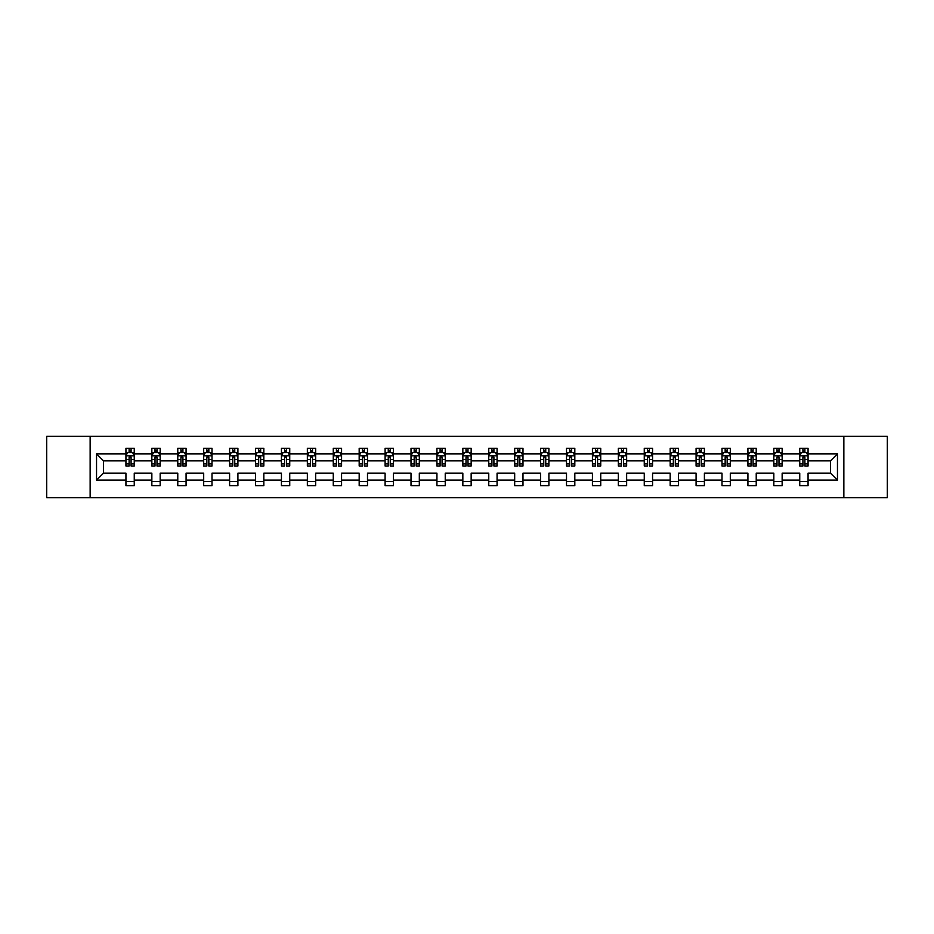 <?xml version="1.0" encoding="UTF-8"?>
<svg xmlns="http://www.w3.org/2000/svg" width="934" height="934" viewBox="0 0 934 934"><rect width="100%" height="100%" fill="white"/><g stroke="black" fill="none" stroke-linecap="round" stroke-linejoin="round"><path stroke-width="1.4" d="M843.857 436.271L46.7 436.271L46.7 497.729L887.3 497.729L887.3 436.271L843.857 436.271L843.857 497.729M808.062 480.123L808.062 473.141L830.489 473.141L837.459 480.123L808.062 480.123L808.062 485.692L799.749 485.692L799.749 480.123L782.143 480.123L782.143 485.692L773.831 485.692L773.831 480.123L756.225 480.123L756.225 485.692L747.924 485.692L747.924 480.123L730.306 480.123L730.306 485.692L722.005 485.692L722.005 480.123L704.399 480.123L704.399 485.692L696.087 485.692L696.087 480.123L678.481 480.123L678.481 485.692L670.168 485.692L670.168 480.123L652.562 480.123L652.562 485.692L644.262 485.692L644.262 480.123L626.644 480.123L626.644 485.692L618.343 485.692L618.343 480.123L600.737 480.123L600.737 485.692L592.425 485.692L592.425 480.123L574.819 480.123L574.819 485.692L566.506 485.692L566.506 480.123L548.9 480.123L548.9 485.692L540.599 485.692L540.599 480.123L522.982 480.123L522.982 485.692L514.681 485.692L514.681 480.123L497.063 480.123L497.063 485.692L488.762 485.692L488.762 480.123L471.156 480.123L471.156 485.692L462.844 485.692L462.844 480.123L445.238 480.123L445.238 485.692L436.937 485.692L436.937 480.123L419.319 480.123L419.319 485.692L411.018 485.692L411.018 480.123L393.401 480.123L393.401 485.692L385.1 485.692L385.1 480.123L367.494 480.123L367.494 485.692L359.181 485.692L359.181 480.123L341.575 480.123L341.575 485.692L333.263 485.692L333.263 480.123L315.657 480.123L315.657 485.692L307.356 485.692L307.356 480.123L289.738 480.123L289.738 485.692L281.438 485.692L281.438 480.123L263.832 480.123L263.832 485.692L255.519 485.692L255.519 480.123L237.913 480.123L237.913 485.692L229.601 485.692L229.601 480.123L211.995 480.123L211.995 485.692L203.694 485.692L203.694 480.123L186.076 480.123L186.076 485.692L177.775 485.692L177.775 480.123L160.169 480.123L160.169 485.692L151.857 485.692L151.857 480.123L134.251 480.123L134.251 485.692L125.938 485.692L125.938 480.123L96.541 480.123L96.541 453.877L125.938 453.877L125.938 448.308L134.251 448.308L134.251 453.877L151.857 453.877L151.857 448.308L160.169 448.308L160.169 453.877L177.775 453.877L177.775 448.308L186.076 448.308L186.076 453.877L203.694 453.877L203.694 448.308L211.995 448.308L211.995 453.877L229.601 453.877L229.601 448.308L237.913 448.308L237.913 453.877L255.519 453.877L255.519 448.308L263.832 448.308L263.832 453.877L281.438 453.877L281.438 448.308L289.738 448.308L289.738 453.877L307.356 453.877L307.356 448.308L315.657 448.308L315.657 453.877L333.263 453.877L333.263 448.308L341.575 448.308L341.575 453.877L359.181 453.877L359.181 448.308L367.494 448.308L367.494 453.877L385.1 453.877L385.1 448.308L393.401 448.308L393.401 453.877L411.018 453.877L411.018 448.308L419.319 448.308L419.319 453.877L436.937 453.877L436.937 448.308L445.238 448.308L445.238 453.877L462.844 453.877L462.844 448.308L471.156 448.308L471.156 453.877L488.762 453.877L488.762 448.308L497.063 448.308L497.063 453.877L514.681 453.877L514.681 448.308L522.982 448.308L522.982 453.877L540.599 453.877L540.599 448.308L548.9 448.308L548.9 453.877L566.506 453.877L566.506 448.308L574.819 448.308L574.819 453.877L592.425 453.877L592.425 448.308L600.737 448.308L600.737 453.877L618.343 453.877L618.343 448.308L626.644 448.308L626.644 453.877L644.262 453.877L644.262 448.308L652.562 448.308L652.562 453.877L670.168 453.877L670.168 448.308L678.481 448.308L678.481 453.877L696.087 453.877L696.087 448.308L704.399 448.308L704.399 453.877L722.005 453.877L722.005 448.308L730.306 448.308L730.306 453.877L747.924 453.877L747.924 448.308L756.225 448.308L756.225 453.877L773.831 453.877L773.831 448.308L782.143 448.308L782.143 453.877L799.749 453.877L799.749 448.308L808.062 448.308L808.062 453.877L837.459 453.877L837.459 480.123M90.143 497.729L90.143 436.271M799.749 453.877L799.749 460.859L782.143 460.859L782.143 453.877M782.143 480.123L782.143 473.141L799.749 473.141L799.749 480.123M773.831 453.877L773.831 460.859L756.225 460.859L756.225 453.877M756.225 480.123L756.225 473.141L773.831 473.141L773.831 480.123M747.924 453.877L747.924 460.859L730.306 460.859L730.306 453.877M730.306 480.123L730.306 473.141L747.924 473.141L747.924 480.123M722.005 453.877L722.005 460.859L704.399 460.859L704.399 453.877M704.399 480.123L704.399 473.141L722.005 473.141L722.005 480.123M696.087 453.877L696.087 460.859L678.481 460.859L678.481 453.877M678.481 480.123L678.481 473.141L696.087 473.141L696.087 480.123M670.168 453.877L670.168 460.859L652.562 460.859L652.562 453.877M652.562 480.123L652.562 473.141L670.168 473.141L670.168 480.123M644.262 453.877L644.262 460.859L626.644 460.859L626.644 453.877M626.644 480.123L626.644 473.141L644.262 473.141L644.262 480.123M618.343 453.877L618.343 460.859L600.737 460.859L600.737 453.877M600.737 480.123L600.737 473.141L618.343 473.141L618.343 480.123M592.425 453.877L592.425 460.859L574.819 460.859L574.819 453.877M574.819 480.123L574.819 473.141L592.425 473.141L592.425 480.123M566.506 453.877L566.506 460.859L548.9 460.859L548.9 453.877M548.9 480.123L548.9 473.141L566.506 473.141L566.506 480.123M540.599 453.877L540.599 460.859L522.982 460.859L522.982 453.877M522.982 480.123L522.982 473.141L540.599 473.141L540.599 480.123M514.681 453.877L514.681 460.859L497.063 460.859L497.063 453.877M497.063 480.123L497.063 473.141L514.681 473.141L514.681 480.123M488.762 453.877L488.762 460.859L471.156 460.859L471.156 453.877M471.156 480.123L471.156 473.141L488.762 473.141L488.762 480.123M462.844 453.877L462.844 460.859L445.238 460.859L445.238 453.877M445.238 480.123L445.238 473.141L462.844 473.141L462.844 480.123M436.937 453.877L436.937 460.859L419.319 460.859L419.319 453.877M419.319 480.123L419.319 473.141L436.937 473.141L436.937 480.123M411.018 453.877L411.018 460.859L393.401 460.859L393.401 453.877M393.401 480.123L393.401 473.141L411.018 473.141L411.018 480.123M385.1 453.877L385.1 460.859L367.494 460.859L367.494 453.877M367.494 480.123L367.494 473.141L385.1 473.141L385.1 480.123M359.181 453.877L359.181 460.859L341.575 460.859L341.575 453.877M341.575 480.123L341.575 473.141L359.181 473.141L359.181 480.123M333.263 453.877L333.263 460.859L315.657 460.859L315.657 453.877M315.657 480.123L315.657 473.141L333.263 473.141L333.263 480.123M307.356 453.877L307.356 460.859L289.738 460.859L289.738 453.877M289.738 480.123L289.738 473.141L307.356 473.141L307.356 480.123M281.438 453.877L281.438 460.859L263.832 460.859L263.832 453.877M263.832 480.123L263.832 473.141L281.438 473.141L281.438 480.123M255.519 453.877L255.519 460.859L237.913 460.859L237.913 453.877M237.913 480.123L237.913 473.141L255.519 473.141L255.519 480.123M229.601 453.877L229.601 460.859L211.995 460.859L211.995 453.877M211.995 480.123L211.995 473.141L229.601 473.141L229.601 480.123M203.694 453.877L203.694 460.859L186.076 460.859L186.076 453.877M186.076 480.123L186.076 473.141L203.694 473.141L203.694 480.123M177.775 453.877L177.775 460.859L160.169 460.859L160.169 453.877M160.169 480.123L160.169 473.141L177.775 473.141L177.775 480.123M151.857 453.877L151.857 460.859L134.251 460.859L134.251 453.877M134.251 480.123L134.251 473.141L151.857 473.141L151.857 480.123M125.938 453.877L125.938 460.859L103.511 460.859L103.511 473.141L125.938 473.141L125.938 480.123M96.541 453.877L103.511 460.859M830.489 473.141L830.489 460.859L808.062 460.859L808.062 453.877M802.913 452.465L804.898 452.465M776.995 452.465L778.991 452.465M751.076 452.465L753.073 452.465M725.158 452.465L727.154 452.465M699.239 452.465L701.236 452.465M673.332 452.465L675.317 452.465M647.414 452.465L649.41 452.465M621.495 452.465L623.492 452.465M595.577 452.465L597.573 452.465M569.67 452.465L571.655 452.465M543.751 452.465L545.748 452.465M517.833 452.465L519.829 452.465M491.914 452.465L493.911 452.465M466.008 452.465L467.992 452.465M440.089 452.465L442.086 452.465M414.171 452.465L416.167 452.465M388.252 452.465L390.249 452.465M362.345 452.465L364.33 452.465M336.427 452.465L338.423 452.465M310.508 452.465L312.505 452.465M284.59 452.465L286.586 452.465M258.683 452.465L260.668 452.465M232.764 452.465L234.761 452.465M206.846 452.465L208.842 452.465M180.927 452.465L182.924 452.465M155.009 452.465L157.005 452.465M129.102 452.465L131.087 452.465M125.938 481.535L134.251 481.535M151.857 481.535L160.169 481.535M177.775 481.535L186.076 481.535M203.694 481.535L211.995 481.535M229.601 481.535L237.913 481.535M255.519 481.535L263.832 481.535M281.438 481.535L289.738 481.535M307.356 481.535L315.657 481.535M333.263 481.535L341.575 481.535M359.181 481.535L367.494 481.535M385.1 481.535L393.401 481.535M411.018 481.535L419.319 481.535M436.937 481.535L445.238 481.535M462.844 481.535L471.156 481.535M488.762 481.535L497.063 481.535M514.681 481.535L522.982 481.535M540.599 481.535L548.9 481.535M566.506 481.535L574.819 481.535M592.425 481.535L600.737 481.535M618.343 481.535L626.644 481.535M644.262 481.535L652.562 481.535M670.168 481.535L678.481 481.535M696.087 481.535L704.399 481.535M722.005 481.535L730.306 481.535M747.924 481.535L756.225 481.535M773.831 481.535L782.143 481.535M799.749 481.535L808.062 481.535M103.511 473.141L96.541 480.123M837.459 453.877L830.489 460.859M131.087 450.468L129.102 450.468M127.503 452.745L125.938 452.745L125.938 448.308L129.102 448.308L129.102 452.546M125.938 463.918L125.938 466.008L129.102 466.008L129.102 463.918L125.938 463.918L125.938 460.859M134.251 460.859L134.251 466.008L131.087 466.008L131.087 457.111L129.102 457.111L129.102 463.918M132.686 452.745L134.251 452.745L134.251 448.308L131.087 448.308L131.087 452.546M134.251 455.874L132.593 452.546L127.608 452.546L125.938 455.874M157.005 450.468L155.009 450.468M153.421 452.745L151.857 452.745L151.857 448.308L155.009 448.308L155.009 452.546M151.857 463.918L151.857 466.008L155.009 466.008L155.009 463.918L151.857 463.918L151.857 460.859M160.169 460.859L160.169 466.008L157.005 466.008L157.005 457.111L155.009 457.111L155.009 463.918M158.605 452.745L160.169 452.745L160.169 448.308L157.005 448.308L157.005 452.546M160.169 455.874L158.5 452.546L153.515 452.546L151.857 455.874M182.924 450.468L180.927 450.468M179.34 452.745L177.775 452.745L177.775 448.308L180.927 448.308L180.927 452.546M177.775 463.918L177.775 466.008L180.927 466.008L180.927 463.918L177.775 463.918L177.775 460.859M186.076 460.859L186.076 466.008L182.924 466.008L182.924 457.111L180.927 457.111L180.927 463.918M184.523 452.745L186.076 452.745L186.076 448.308L182.924 448.308L182.924 452.546M186.076 455.874L184.418 452.546L179.433 452.546L177.775 455.874M208.842 450.468L206.846 450.468M205.246 452.745L203.694 452.745L203.694 448.308L206.846 448.308L206.846 452.546M203.694 463.918L203.694 466.008L206.846 466.008L206.846 463.918L203.694 463.918L203.694 460.859M211.995 460.859L211.995 466.008L208.842 466.008L208.842 457.111L206.846 457.111L206.846 463.918M210.43 452.745L211.995 452.745L211.995 448.308L208.842 448.308L208.842 452.546M211.995 455.874L210.337 452.546L205.352 452.546L203.694 455.874M234.761 450.468L232.764 450.468M231.165 452.745L229.601 452.745L229.601 448.308L232.764 448.308L232.764 452.546M229.601 463.918L229.601 466.008L232.764 466.008L232.764 463.918L229.601 463.918L229.601 460.859M237.913 460.859L237.913 466.008L234.761 466.008L234.761 457.111L232.764 457.111L232.764 463.918M236.349 452.745L237.913 452.745L237.913 448.308L234.761 448.308L234.761 452.546M237.913 455.874L236.255 452.546L231.27 452.546L229.601 455.874M260.668 450.468L258.683 450.468M257.083 452.745L255.519 452.745L255.519 448.308L258.683 448.308L258.683 452.546M255.519 463.918L255.519 466.008L258.683 466.008L258.683 463.918L255.519 463.918L255.519 460.859M263.832 460.859L263.832 466.008L260.668 466.008L260.668 457.111L258.683 457.111L258.683 463.918M262.267 452.745L263.832 452.745L263.832 448.308L260.668 448.308L260.668 452.546M263.832 455.874L262.162 452.546L257.177 452.546L255.519 455.874M286.586 450.468L284.59 450.468M283.002 452.745L281.438 452.745L281.438 448.308L284.59 448.308L284.59 452.546M281.438 463.918L281.438 466.008L284.59 466.008L284.59 463.918L281.438 463.918L281.438 460.859M289.738 460.859L289.738 466.008L286.586 466.008L286.586 457.111L284.59 457.111L284.59 463.918M288.186 452.745L289.738 452.745L289.738 448.308L286.586 448.308L286.586 452.546M289.738 455.874L288.081 452.546L283.095 452.546L281.438 455.874M312.505 450.468L310.508 450.468M308.909 452.745L307.356 452.745L307.356 448.308L310.508 448.308L310.508 452.546M307.356 463.918L307.356 466.008L310.508 466.008L310.508 463.918L307.356 463.918L307.356 460.859M315.657 460.859L315.657 466.008L312.505 466.008L312.505 457.111L310.508 457.111L310.508 463.918M314.093 452.745L315.657 452.745L315.657 448.308L312.505 448.308L312.505 452.546M315.657 455.874L313.999 452.546L309.014 452.546L307.356 455.874M338.423 450.468L336.427 450.468M334.827 452.745L333.263 452.745L333.263 448.308L336.427 448.308L336.427 452.546M333.263 463.918L333.263 466.008L336.427 466.008L336.427 463.918L333.263 463.918L333.263 460.859M341.575 460.859L341.575 466.008L338.423 466.008L338.423 457.111L336.427 457.111L336.427 463.918M340.011 452.745L341.575 452.745L341.575 448.308L338.423 448.308L338.423 452.546M341.575 455.874L339.918 452.546L334.932 452.546L333.263 455.874M364.33 450.468L362.345 450.468M360.746 452.745L359.181 452.745L359.181 448.308L362.345 448.308L362.345 452.546M359.181 463.918L359.181 466.008L362.345 466.008L362.345 463.918L359.181 463.918L359.181 460.859M367.494 460.859L367.494 466.008L364.33 466.008L364.33 457.111L362.345 457.111L362.345 463.918M365.93 452.745L367.494 452.745L367.494 448.308L364.33 448.308L364.33 452.546M367.494 455.874L365.824 452.546L360.851 452.546L359.181 455.874M390.249 450.468L388.252 450.468M386.664 452.745L385.1 452.745L385.1 448.308L388.252 448.308L388.252 452.546M385.1 463.918L385.1 466.008L388.252 466.008L388.252 463.918L385.1 463.918L385.1 460.859M393.401 460.859L393.401 466.008L390.249 466.008L390.249 457.111L388.252 457.111L388.252 463.918M391.848 452.745L393.401 452.745L393.401 448.308L390.249 448.308L390.249 452.546M393.401 455.874L391.743 452.546L386.758 452.546L385.1 455.874M416.167 450.468L414.171 450.468M412.571 452.745L411.018 452.745L411.018 448.308L414.171 448.308L414.171 452.546M411.018 463.918L411.018 466.008L414.171 466.008L414.171 463.918L411.018 463.918L411.018 460.859M419.319 460.859L419.319 466.008L416.167 466.008L416.167 457.111L414.171 457.111L414.171 463.918M417.755 452.745L419.319 452.745L419.319 448.308L416.167 448.308L416.167 452.546M419.319 455.874L417.661 452.546L412.676 452.546L411.018 455.874M442.086 450.468L440.089 450.468M438.49 452.745L436.937 452.745L436.937 448.308L440.089 448.308L440.089 452.546M436.937 463.918L436.937 466.008L440.089 466.008L440.089 463.918L436.937 463.918L436.937 460.859M445.238 460.859L445.238 466.008L442.086 466.008L442.086 457.111L440.089 457.111L440.089 463.918M443.673 452.745L445.238 452.745L445.238 448.308L442.086 448.308L442.086 452.546M445.238 455.874L443.58 452.546L438.595 452.546L436.937 455.874M467.992 450.468L466.008 450.468M464.408 452.745L462.844 452.745L462.844 448.308L466.008 448.308L466.008 452.546M462.844 463.918L462.844 466.008L466.008 466.008L466.008 463.918L462.844 463.918L462.844 460.859M471.156 460.859L471.156 466.008L467.992 466.008L467.992 457.111L466.008 457.111L466.008 463.918M469.592 452.745L471.156 452.745L471.156 448.308L467.992 448.308L467.992 452.546M471.156 455.874L469.487 452.546L464.513 452.546L462.844 455.874M493.911 450.468L491.914 450.468M490.327 452.745L488.762 452.745L488.762 448.308L491.914 448.308L491.914 452.546M488.762 463.918L488.762 466.008L491.914 466.008L491.914 463.918L488.762 463.918L488.762 460.859M497.063 460.859L497.063 466.008L493.911 466.008L493.911 457.111L491.914 457.111L491.914 463.918M495.51 452.745L497.063 452.745L497.063 448.308L493.911 448.308L493.911 452.546M497.063 455.874L495.405 452.546L490.42 452.546L488.762 455.874M519.829 450.468L517.833 450.468M516.245 452.745L514.681 452.745L514.681 448.308L517.833 448.308L517.833 452.546M514.681 463.918L514.681 466.008L517.833 466.008L517.833 463.918L514.681 463.918L514.681 460.859M522.982 460.859L522.982 466.008L519.829 466.008L519.829 457.111L517.833 457.111L517.833 463.918M521.429 452.745L522.982 452.745L522.982 448.308L519.829 448.308L519.829 452.546M522.982 455.874L521.324 452.546L516.339 452.546L514.681 455.874M545.748 450.468L543.751 450.468M542.152 452.745L540.599 452.745L540.599 448.308L543.751 448.308L543.751 452.546M540.599 463.918L540.599 466.008L543.751 466.008L543.751 463.918L540.599 463.918L540.599 460.859M548.9 460.859L548.9 466.008L545.748 466.008L545.748 457.111L543.751 457.111L543.751 463.918M547.336 452.745L548.9 452.745L548.9 448.308L545.748 448.308L545.748 452.546M548.9 455.874L547.242 452.546L542.257 452.546L540.599 455.874M571.655 450.468L569.67 450.468M568.07 452.745L566.506 452.745L566.506 448.308L569.67 448.308L569.67 452.546M566.506 463.918L566.506 466.008L569.67 466.008L569.67 463.918L566.506 463.918L566.506 460.859M574.819 460.859L574.819 466.008L571.655 466.008L571.655 457.111L569.67 457.111L569.67 463.918M573.254 452.745L574.819 452.745L574.819 448.308L571.655 448.308L571.655 452.546M574.819 455.874L573.149 452.546L568.176 452.546L566.506 455.874M597.573 450.468L595.577 450.468M593.989 452.745L592.425 452.745L592.425 448.308L595.577 448.308L595.577 452.546M592.425 463.918L592.425 466.008L595.577 466.008L595.577 463.918L592.425 463.918L592.425 460.859M600.737 460.859L600.737 466.008L597.573 466.008L597.573 457.111L595.577 457.111L595.577 463.918M599.173 452.745L600.737 452.745L600.737 448.308L597.573 448.308L597.573 452.546M600.737 455.874L599.068 452.546L594.082 452.546L592.425 455.874M623.492 450.468L621.495 450.468M619.907 452.745L618.343 452.745L618.343 448.308L621.495 448.308L621.495 452.546M618.343 463.918L618.343 466.008L621.495 466.008L621.495 463.918L618.343 463.918L618.343 460.859M626.644 460.859L626.644 466.008L623.492 466.008L623.492 457.111L621.495 457.111L621.495 463.918M625.091 452.745L626.644 452.745L626.644 448.308L623.492 448.308L623.492 452.546M626.644 455.874L624.986 452.546L620.001 452.546L618.343 455.874M649.41 450.468L647.414 450.468M645.814 452.745L644.262 452.745L644.262 448.308L647.414 448.308L647.414 452.546M644.262 463.918L644.262 466.008L647.414 466.008L647.414 463.918L644.262 463.918L644.262 460.859M652.562 460.859L652.562 466.008L649.41 466.008L649.41 457.111L647.414 457.111L647.414 463.918M650.998 452.745L652.562 452.745L652.562 448.308L649.41 448.308L649.41 452.546M652.562 455.874L650.905 452.546L645.919 452.546L644.262 455.874M675.317 450.468L673.332 450.468M671.733 452.745L670.168 452.745L670.168 448.308L673.332 448.308L673.332 452.546M670.168 463.918L670.168 466.008L673.332 466.008L673.332 463.918L670.168 463.918L670.168 460.859M678.481 460.859L678.481 466.008L675.317 466.008L675.317 457.111L673.332 457.111L673.332 463.918M676.916 452.745L678.481 452.745L678.481 448.308L675.317 448.308L675.317 452.546M678.481 455.874L676.823 452.546L671.838 452.546L670.168 455.874M701.236 450.468L699.239 450.468M697.651 452.745L696.087 452.745L696.087 448.308L699.239 448.308L699.239 452.546M696.087 463.918L696.087 466.008L699.239 466.008L699.239 463.918L696.087 463.918L696.087 460.859M704.399 460.859L704.399 466.008L701.236 466.008L701.236 457.111L699.239 457.111L699.239 463.918M702.835 452.745L704.399 452.745L704.399 448.308L701.236 448.308L701.236 452.546M704.399 455.874L702.73 452.546L697.745 452.546L696.087 455.874M727.154 450.468L725.158 450.468M723.57 452.745L722.005 452.745L722.005 448.308L725.158 448.308L725.158 452.546M722.005 463.918L722.005 466.008L725.158 466.008L725.158 463.918L722.005 463.918L722.005 460.859M730.306 460.859L730.306 466.008L727.154 466.008L727.154 457.111L725.158 457.111L725.158 463.918M728.754 452.745L730.306 452.745L730.306 448.308L727.154 448.308L727.154 452.546M730.306 455.874L728.648 452.546L723.663 452.546L722.005 455.874M753.073 450.468L751.076 450.468M749.477 452.745L747.924 452.745L747.924 448.308L751.076 448.308L751.076 452.546M747.924 463.918L747.924 466.008L751.076 466.008L751.076 463.918L747.924 463.918L747.924 460.859M756.225 460.859L756.225 466.008L753.073 466.008L753.073 457.111L751.076 457.111L751.076 463.918M754.66 452.745L756.225 452.745L756.225 448.308L753.073 448.308L753.073 452.546M756.225 455.874L754.567 452.546L749.582 452.546L747.924 455.874M778.991 450.468L776.995 450.468M775.395 452.745L773.831 452.745L773.831 448.308L776.995 448.308L776.995 452.546M773.831 463.918L773.831 466.008L776.995 466.008L776.995 463.918L773.831 463.918L773.831 460.859M782.143 460.859L782.143 466.008L778.991 466.008L778.991 457.111L776.995 457.111L776.995 463.918M780.579 452.745L782.143 452.745L782.143 448.308L778.991 448.308L778.991 452.546M782.143 455.874L780.485 452.546L775.5 452.546L773.831 455.874M804.898 450.468L802.913 450.468M801.314 452.745L799.749 452.745L799.749 448.308L802.913 448.308L802.913 452.546M799.749 463.918L799.749 466.008L802.913 466.008L802.913 463.918L799.749 463.918L799.749 460.859M808.062 460.859L808.062 466.008L804.898 466.008L804.898 457.111L802.913 457.111L802.913 463.918M806.497 452.745L808.062 452.745L808.062 448.308L804.898 448.308L804.898 452.546M808.062 455.874L806.392 452.546L801.407 452.546L799.749 455.874M134.204 455.792L125.985 455.792M134.251 463.918L131.087 463.918M129.102 459.47L125.938 459.47M134.251 459.47L131.087 459.47M131.087 451.531L129.102 451.531M160.123 455.792L151.903 455.792M160.169 463.918L157.005 463.918M155.009 459.47L151.857 459.47M160.169 459.47L157.005 459.47M157.005 451.531L155.009 451.531M186.041 455.792L177.81 455.792M186.076 463.918L182.924 463.918M180.927 459.47L177.775 459.47M186.076 459.47L182.924 459.47M182.924 451.531L180.927 451.531M211.96 455.792L203.729 455.792M211.995 463.918L208.842 463.918M206.846 459.47L203.694 459.47M211.995 459.47L208.842 459.47M208.842 451.531L206.846 451.531M237.866 455.792L229.647 455.792M237.913 463.918L234.761 463.918M232.764 459.47L229.601 459.47M237.913 459.47L234.761 459.47M234.761 451.531L232.764 451.531M263.785 455.792L255.566 455.792M263.832 463.918L260.668 463.918M258.683 459.47L255.519 459.47M263.832 459.47L260.668 459.47M260.668 451.531L258.683 451.531M289.703 455.792L281.473 455.792M289.738 463.918L286.586 463.918M284.59 459.47L281.438 459.47M289.738 459.47L286.586 459.47M286.586 451.531L284.59 451.531M315.622 455.792L307.391 455.792M315.657 463.918L312.505 463.918M310.508 459.47L307.356 459.47M315.657 459.47L312.505 459.47M312.505 451.531L310.508 451.531M341.529 455.792L333.31 455.792M341.575 463.918L338.423 463.918M336.427 459.47L333.263 459.47M341.575 459.47L338.423 459.47M338.423 451.531L336.427 451.531M367.447 455.792L359.228 455.792M367.494 463.918L364.33 463.918M362.345 459.47L359.181 459.47M367.494 459.47L364.33 459.47M364.33 451.531L362.345 451.531M393.366 455.792L385.147 455.792M393.401 463.918L390.249 463.918M388.252 459.47L385.1 459.47M393.401 459.47L390.249 459.47M390.249 451.531L388.252 451.531M419.284 455.792L411.053 455.792M419.319 463.918L416.167 463.918M414.171 459.47L411.018 459.47M419.319 459.47L416.167 459.47M416.167 451.531L414.171 451.531M445.191 455.792L436.972 455.792M445.238 463.918L442.086 463.918M440.089 459.47L436.937 459.47M445.238 459.47L442.086 459.47M442.086 451.531L440.089 451.531M471.11 455.792L462.89 455.792M471.156 463.918L467.992 463.918M466.008 459.47L462.844 459.47M471.156 459.47L467.992 459.47M467.992 451.531L466.008 451.531M497.028 455.792L488.809 455.792M497.063 463.918L493.911 463.918M491.914 459.47L488.762 459.47M497.063 459.47L493.911 459.47M493.911 451.531L491.914 451.531M522.947 455.792L514.716 455.792M522.982 463.918L519.829 463.918M517.833 459.47L514.681 459.47M522.982 459.47L519.829 459.47M519.829 451.531L517.833 451.531M548.853 455.792L540.634 455.792M548.9 463.918L545.748 463.918M543.751 459.47L540.599 459.47M548.9 459.47L545.748 459.47M545.748 451.531L543.751 451.531M574.772 455.792L566.553 455.792M574.819 463.918L571.655 463.918M569.67 459.47L566.506 459.47M574.819 459.47L571.655 459.47M571.655 451.531L569.67 451.531M600.69 455.792L592.471 455.792M600.737 463.918L597.573 463.918M595.577 459.47L592.425 459.47M600.737 459.47L597.573 459.47M597.573 451.531L595.577 451.531M626.609 455.792L618.378 455.792M626.644 463.918L623.492 463.918M621.495 459.47L618.343 459.47M626.644 459.47L623.492 459.47M623.492 451.531L621.495 451.531M652.527 455.792L644.297 455.792M652.562 463.918L649.41 463.918M647.414 459.47L644.262 459.47M652.562 459.47L649.41 459.47M649.41 451.531L647.414 451.531M678.434 455.792L670.215 455.792M678.481 463.918L675.317 463.918M673.332 459.47L670.168 459.47M678.481 459.47L675.317 459.47M675.317 451.531L673.332 451.531M704.353 455.792L696.134 455.792M704.399 463.918L701.236 463.918M699.239 459.47L696.087 459.47M704.399 459.47L701.236 459.47M701.236 451.531L699.239 451.531M730.271 455.792L722.04 455.792M730.306 463.918L727.154 463.918M725.158 459.47L722.005 459.47M730.306 459.47L727.154 459.47M727.154 451.531L725.158 451.531M756.19 455.792L747.959 455.792M756.225 463.918L753.073 463.918M751.076 459.47L747.924 459.47M756.225 459.47L753.073 459.47M753.073 451.531L751.076 451.531M782.097 455.792L773.877 455.792M782.143 463.918L778.991 463.918M776.995 459.47L773.831 459.47M782.143 459.47L778.991 459.47M778.991 451.531L776.995 451.531M808.015 455.792L799.796 455.792M808.062 463.918L804.898 463.918M802.913 459.47L799.749 459.47M808.062 459.47L804.898 459.47M804.898 451.531L802.913 451.531"/></g></svg>
